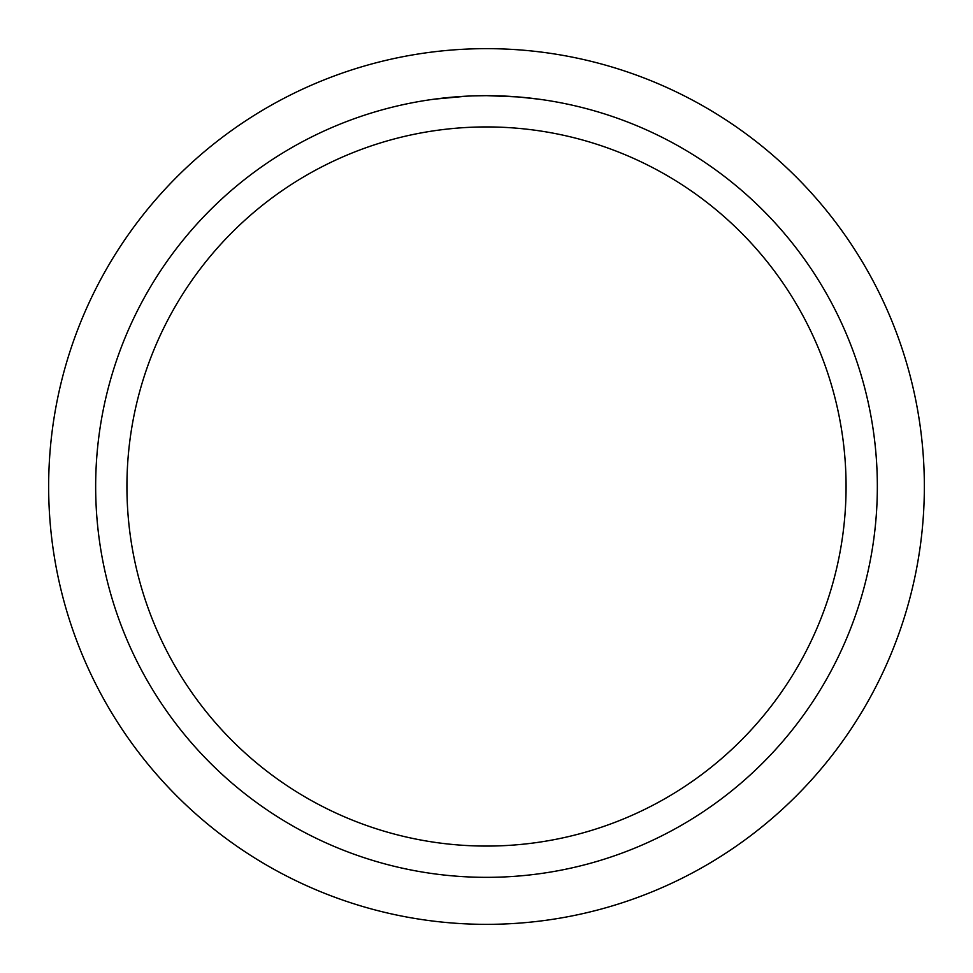<?xml version="1.0" encoding="UTF-8"?>
<svg xmlns="http://www.w3.org/2000/svg" width="973" height="973" viewBox="0 0 973 973"><rect width="100%" height="100%" fill="white"/><g stroke="black" fill="none" stroke-linecap="round" stroke-linejoin="round"><path stroke-width="1.46" d="M486.5 48.65A437.85 437.85 0 0 1 924.35 486.5A437.85 437.85 0 0 1 486.5 924.35A437.85 437.85 0 0 1 48.65 486.5A437.85 437.85 0 0 1 486.5 48.65M517.745 96.911L486.5 95.658A390.842 390.842 0 0 1 877.342 486.5A390.842 390.842 0 0 1 486.5 877.342A390.842 390.842 0 0 1 95.658 486.5A390.842 390.842 0 0 1 486.5 95.658L472.756 95.901M518.573 96.984L538.762 99.173M486.5 126.928A359.572 359.572 0 0 1 846.072 486.5A359.572 359.572 0 0 1 486.5 846.072A359.572 359.572 0 0 1 126.928 486.5A359.572 359.572 0 0 1 486.5 126.928M466.663 96.169L434.238 99.173M473.608 95.877L476.381 95.792M461.007 96.497L464.522 96.278M469.558 96.035L472.233 95.926M473 95.901L473.985 95.865M475.627 95.816L478.521 95.743M482.949 95.682L486.5 95.658"/></g></svg>
